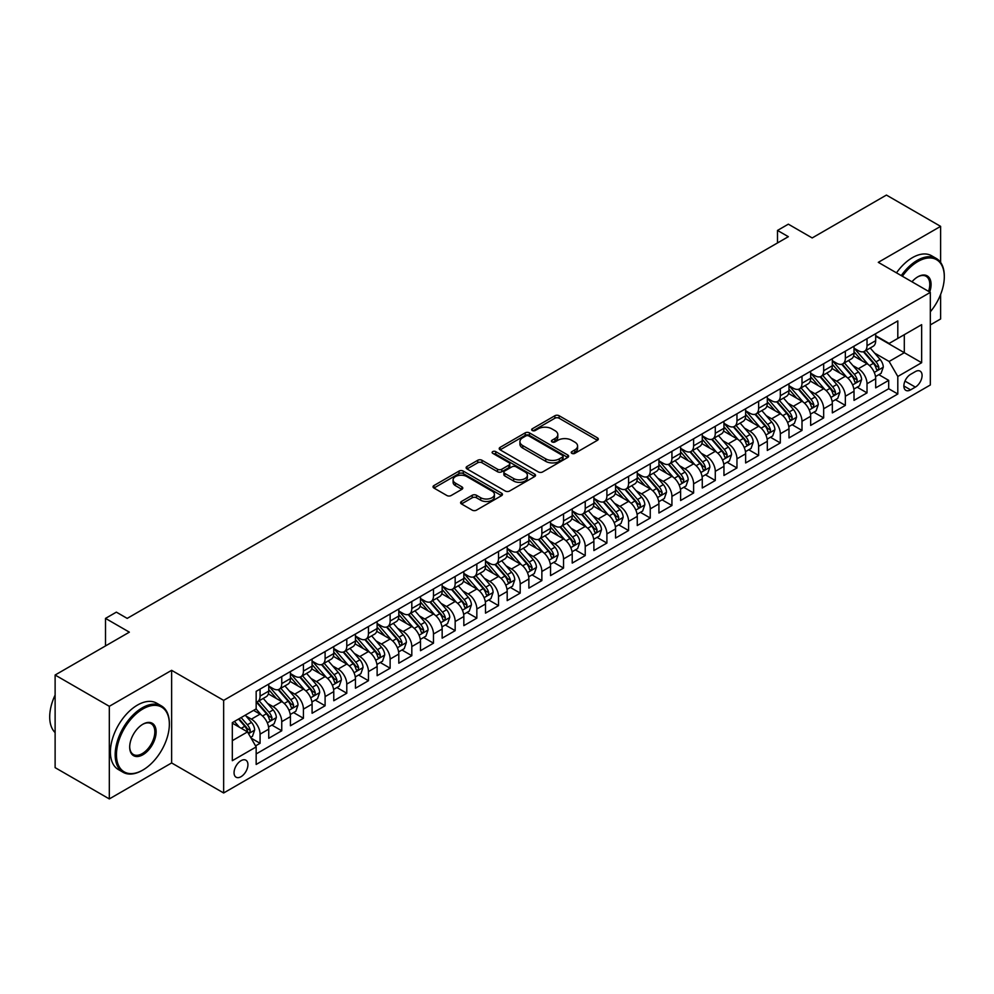 <?xml version="1.0" encoding="UTF-8"?>
<svg xmlns="http://www.w3.org/2000/svg" width="994" height="994" viewBox="0 0 994 994"><rect width="100%" height="100%" fill="white"/><g stroke="black" fill="none" stroke-linecap="round" stroke-linejoin="round"><path stroke-width="1.49" d="M571.848 453.363A2.112 1.218 0 0 0 574.83 453.363L597.431 440.305A3.007 1.739 0 0 0 598.313 439.075A3.007 1.739 0 0 0 597.431 437.845L559.137 415.74A3.007 1.739 0 0 0 554.876 415.74L532.275 428.787A2.112 1.218 0 0 0 531.653 429.644A2.112 1.218 0 0 0 532.275 430.514A2.112 1.218 0 0 0 535.244 430.514L538.176 428.824A9.629 5.554 0 0 1 551.794 428.824L554.987 430.663A9.629 5.554 0 0 1 557.808 434.589A9.629 5.554 0 0 1 554.987 438.528L552.055 440.218A2.112 1.218 0 0 0 551.446 441.075A2.112 1.218 0 0 0 552.055 441.932A2.112 1.218 0 0 0 555.037 441.932L557.957 440.243A9.629 5.554 0 0 1 571.575 440.243L574.768 442.082A9.629 5.554 0 0 1 577.589 446.02A9.629 5.554 0 0 1 574.768 449.947L571.848 451.636A2.112 1.218 0 0 0 571.227 452.494A2.112 1.218 0 0 0 571.848 453.363L571.848 451.636M240.995 776.712A9.816 5.666 120 0 0 247.407 768.064A9.816 5.666 120 0 0 245.903 760.199A9.816 5.666 120 0 0 240.995 760.696A9.816 5.666 120 0 0 234.584 769.331A9.816 5.666 120 0 0 236.087 777.196A9.816 5.666 120 0 0 240.995 776.712M461.464 501.485A3.007 1.739 0 0 0 460.595 502.716A3.007 1.739 0 0 0 461.464 503.933L472.212 510.146A3.007 1.739 0 0 0 476.474 510.146L501.572 495.646A3.007 1.739 0 0 0 502.455 494.416A3.007 1.739 0 0 0 501.572 493.186L463.279 471.081A3.007 1.739 0 0 0 459.029 471.081L433.918 485.569A3.007 1.739 0 0 0 433.036 486.799A3.007 1.739 0 0 0 433.918 488.029L446.89 495.521A3.007 1.739 0 0 0 451.152 495.521L461.899 489.321A3.007 1.739 0 0 0 462.782 488.091A3.007 1.739 0 0 0 461.899 486.861L455.463 483.146A8.051 4.647 0 0 1 453.102 479.866A8.051 4.647 0 0 1 458.072 475.567A8.051 4.647 0 0 1 466.845 476.573L492.055 491.135A8.051 4.647 0 0 1 494.416 494.416A8.051 4.647 0 0 1 489.446 498.715A8.051 4.647 0 0 1 480.674 497.708L476.474 495.273A3.007 1.739 0 0 0 472.212 495.273L461.464 501.485L461.464 503.933M940.61 262.428L940.61 226.359L886.424 195.072L812.185 237.939L788.341 224.172L777.494 230.434L788.341 236.684L127.195 618.392L116.36 612.142L105.513 618.392L105.513 645.926M109.315 706.312L109.315 798.928L171.627 762.945L171.627 670.329L109.315 706.312L55.117 675.025L129.357 632.159L105.513 618.392M171.627 670.329L223.65 700.372L930.322 292.385L930.322 384.989L223.65 792.976L223.65 700.372M940.61 226.359L878.298 262.341L930.322 292.385M538.388 471.939A3.007 1.739 0 0 0 542.637 471.939L567.748 457.439A3.007 1.739 0 0 0 568.63 456.209A3.007 1.739 0 0 0 567.748 454.991L529.454 432.875A3.007 1.739 0 0 0 525.192 432.875L500.094 447.375A3.007 1.739 0 0 0 499.212 448.592A3.007 1.739 0 0 0 500.094 449.822L538.388 471.939M493.596 453.811A2.112 1.218 0 0 1 495.733 454.109L534.623 476.573L509.562 491.036A3.007 1.739 0 0 1 505.3 491.036L467.006 468.932L467.006 466.472A3.007 1.739 0 0 0 466.124 467.702A3.007 1.739 0 0 0 467.006 468.932M467.006 466.472L477.741 460.272A3.007 1.739 0 0 1 482.003 460.272L497.534 469.23A3.007 1.739 0 0 0 501.796 469.23L508.916 465.117A3.007 1.739 0 0 0 509.798 463.887A3.007 1.739 0 0 0 508.916 462.67L492.751 453.326A2.112 1.218 0 0 1 492.129 452.469A2.112 1.218 0 0 1 493.434 451.338A2.112 1.218 0 0 1 495.733 451.611L534.66 474.088A3.007 1.739 0 0 1 535.542 475.318A3.007 1.739 0 0 1 534.66 476.548L534.66 474.088M109.315 798.928L55.117 767.641L55.117 675.025M930.322 324.914L940.61 318.975L940.61 294.472M255.57 745.898L260.068 743.301L251.072 738.107M245.965 716.003L251.407 719.147A12.263 7.082 60 0 1 260.068 734.156L268.74 729.149L268.74 738.293L281.749 730.776L271.884 725.086M267.635 703.479L273.077 706.622A12.263 7.082 60 0 1 281.749 721.644L290.422 716.637L290.422 725.769L303.431 718.264L293.565 712.574M289.316 690.967L294.758 694.11A12.263 7.082 60 0 1 303.431 709.132L312.091 704.125L312.091 713.257L325.1 705.752L315.235 700.062M310.985 678.455L316.427 681.598A12.263 7.082 60 0 1 325.1 696.62L333.773 691.613L333.773 700.745L346.782 693.24L336.916 687.537M332.667 665.943L338.109 669.086A12.263 7.082 60 0 1 346.782 684.096L355.454 679.088L355.454 688.233L368.451 680.716L358.598 675.025M354.349 653.418L359.791 656.562A12.263 7.082 60 0 1 368.451 671.584L377.124 666.576L377.124 675.709L390.133 668.204L380.267 662.513M376.018 640.906L381.46 644.05A12.263 7.082 60 0 1 390.133 659.072L398.805 654.064L398.805 663.197L411.814 655.692L401.949 650.001M397.699 628.394L403.142 631.538A12.263 7.082 60 0 1 411.814 646.56L420.487 641.552L420.487 650.685L433.483 643.18L423.618 637.477M419.369 615.882L424.811 619.026A12.263 7.082 60 0 1 433.483 634.035L442.156 629.028L442.156 638.173L455.165 630.656L445.3 624.965M441.05 603.358L446.492 606.502A12.263 7.082 60 0 1 455.165 621.523L463.838 616.516L463.838 625.648L476.847 618.144L466.981 612.453M462.732 590.846L468.174 593.99A12.263 7.082 60 0 1 476.847 609.011L485.507 604.004L485.507 613.136L498.516 605.632L488.65 599.941M484.401 578.334L489.843 581.478A12.263 7.082 60 0 1 498.516 596.499L507.188 591.492L507.188 600.624L520.197 593.12L510.332 587.417M506.083 565.822L511.525 568.966A12.263 7.082 60 0 1 520.197 583.975L528.87 578.968L528.87 588.113L541.867 580.595L532.014 574.905M527.752 553.31L533.194 556.441A12.263 7.082 60 0 1 541.867 571.463L550.539 566.456L550.539 575.601L563.548 568.083L553.683 562.393M549.433 540.786L554.876 543.929A12.263 7.082 60 0 1 563.548 558.951L572.221 553.944L572.221 563.076L585.23 555.571L575.364 549.881M571.115 528.274L576.557 531.417A12.263 7.082 60 0 1 585.23 546.439L593.89 541.432L593.89 550.564L606.899 543.059L597.034 537.356M592.784 515.762L598.226 518.905A12.263 7.082 60 0 1 606.899 533.915L615.572 528.907L615.572 538.052L628.581 530.535L618.715 524.844M614.466 503.25L619.908 506.381A12.263 7.082 60 0 1 628.581 521.403L637.253 516.395L637.253 525.54L650.25 518.023L640.397 512.332M636.148 490.725L641.59 493.869A12.263 7.082 60 0 1 650.25 508.891L658.923 503.883L658.923 513.016L671.932 505.511L662.066 499.82M657.817 478.213L663.259 481.357A12.263 7.082 60 0 1 671.932 496.379L680.604 491.371L680.604 500.504L693.613 492.999L683.748 487.296M679.498 465.701L684.941 468.845A12.263 7.082 60 0 1 693.613 483.854L702.273 478.859L702.273 487.992L715.282 480.475L705.417 474.784M701.168 453.189L706.61 456.321A12.263 7.082 60 0 1 715.282 471.342L723.955 466.335L723.955 475.48L736.964 467.963L727.099 462.272M722.849 440.665L728.291 443.809A12.263 7.082 60 0 1 736.964 458.83L745.637 453.823L745.637 462.956L758.633 455.451L748.78 449.76M744.531 428.153L749.973 431.297A12.263 7.082 60 0 1 758.633 446.318L767.306 441.311L767.306 450.444L780.315 442.939L770.449 437.236M766.2 415.641L771.642 418.785A12.263 7.082 60 0 1 780.315 433.794L788.987 428.799L788.987 437.932L801.996 430.427L792.131 424.724M787.882 403.129L793.324 406.273A12.263 7.082 60 0 1 801.996 421.282L810.657 416.275L810.657 425.42L823.666 417.902L813.8 412.212M809.551 390.605L814.993 393.748A12.263 7.082 60 0 1 823.666 408.77L832.338 403.763L832.338 412.895L845.347 405.39L835.482 399.7M831.232 378.093L836.675 381.236A12.263 7.082 60 0 1 845.347 396.258L854.02 391.251L854.02 400.383L867.016 392.878L867.016 383.734A12.263 7.082 -120 0 0 858.356 368.724L852.914 365.581M857.163 387.175L867.016 392.878M268.74 729.149A12.263 7.082 -120 0 0 260.068 714.139L253.569 710.375M290.422 716.637A12.263 7.082 -120 0 0 281.749 701.615L268.343 693.874M312.091 704.125A12.263 7.082 -120 0 0 303.431 689.103L290.024 681.362M333.773 691.613A12.263 7.082 -120 0 0 325.1 676.591L311.694 668.85M355.454 679.088A12.263 7.082 -120 0 0 346.782 664.079L333.375 656.338M377.124 666.576A12.263 7.082 -120 0 0 368.451 651.555L355.057 643.826M398.805 654.064A12.263 7.082 -120 0 0 390.133 639.043L376.726 631.302M420.487 641.552A12.263 7.082 -120 0 0 411.814 626.531L398.408 618.79M442.156 629.028A12.263 7.082 -120 0 0 433.483 614.019L420.077 606.278M463.838 616.516A12.263 7.082 -120 0 0 455.165 601.494L441.758 593.766M485.507 604.004A12.263 7.082 -120 0 0 476.847 588.982L463.44 581.241M507.188 591.492A12.263 7.082 -120 0 0 498.516 576.47L485.109 568.73M528.87 578.968A12.263 7.082 -120 0 0 520.197 563.958L506.791 556.218M550.539 566.456A12.263 7.082 -120 0 0 541.867 551.446L528.46 543.706M572.221 553.944A12.263 7.082 -120 0 0 563.548 538.922L550.142 531.181M593.89 541.432A12.263 7.082 -120 0 0 585.23 526.41L571.823 518.669M615.572 528.907A12.263 7.082 -120 0 0 606.899 513.898L593.493 506.157M637.253 516.395A12.263 7.082 -120 0 0 628.581 501.386L615.174 493.645M658.923 503.883A12.263 7.082 -120 0 0 650.25 488.862L636.843 481.121M680.604 491.371A12.263 7.082 -120 0 0 671.932 476.35L658.525 468.609M702.273 478.859A12.263 7.082 -120 0 0 693.613 463.838L680.207 456.097M723.955 466.335A12.263 7.082 -120 0 0 715.282 451.326L701.876 443.585M745.637 453.823A12.263 7.082 -120 0 0 736.964 438.801L723.557 431.061M767.306 441.311A12.263 7.082 -120 0 0 758.633 426.289L745.239 418.549M788.987 428.799A12.263 7.082 -120 0 0 780.315 413.777L766.908 406.037M810.657 416.275A12.263 7.082 -120 0 0 801.996 401.265L788.59 393.525M832.338 403.763A12.263 7.082 -120 0 0 823.666 388.741L810.259 381M854.02 391.251A12.263 7.082 -120 0 0 845.347 376.229L831.941 368.488M915.362 371.594L910.591 374.353A9.505 5.492 120 0 0 904.378 382.727A9.505 5.492 120 0 0 905.845 390.344A9.505 5.492 120 0 0 910.591 389.872L915.362 387.113A9.505 5.492 120 0 0 921.575 378.739A9.505 5.492 120 0 0 920.109 371.135A9.505 5.492 120 0 0 915.362 371.594M232.323 740.667L247.506 731.907L256.166 746.929L256.166 764.448L897.806 393.997L897.806 376.477L889.133 361.468L874.583 353.069M256.166 746.929L232.323 760.696L232.323 722.65L256.166 708.884L256.166 691.352L897.806 320.913L897.806 338.432L921.649 324.665L921.649 362.711L897.806 376.477M268.74 686.096L273.077 688.606A12.263 7.082 60 0 0 279.215 689.215L287.875 684.207A12.263 7.082 -120 0 0 290.422 678.591L290.422 671.584M290.422 673.584L294.758 676.094A12.263 7.082 60 0 0 300.884 676.69L309.556 671.696A12.263 7.082 -120 0 0 312.091 666.079L312.091 659.072M312.091 661.072L316.427 663.57A12.263 7.082 60 0 0 322.565 664.178L331.238 659.171A12.263 7.082 -120 0 0 333.773 653.567L333.773 646.547M333.773 648.56L338.109 651.058A12.263 7.082 60 0 0 344.235 651.666L352.907 646.659A12.263 7.082 -120 0 0 355.454 641.043L355.454 634.035M355.454 636.036L359.791 638.546A12.263 7.082 60 0 0 365.916 639.154L374.589 634.147A12.263 7.082 -120 0 0 377.124 628.531L377.124 621.523M377.124 623.524L381.46 626.034A12.263 7.082 60 0 0 387.598 626.642L396.271 621.635A12.263 7.082 -120 0 0 398.805 616.019L398.805 609.011M398.805 611.012L403.142 613.509A12.263 7.082 60 0 0 409.267 614.118L417.94 609.111A12.263 7.082 -120 0 0 420.487 603.507L420.487 596.499M420.487 598.5L424.811 600.997A12.263 7.082 60 0 0 430.949 601.606L439.621 596.599A12.263 7.082 -120 0 0 442.156 590.983L442.156 583.975M442.156 585.975L446.492 588.485A12.263 7.082 60 0 0 452.63 589.094L461.291 584.087A12.263 7.082 -120 0 0 463.838 578.471L463.838 571.463M463.838 573.463L468.174 575.973A12.263 7.082 60 0 0 474.3 576.582L482.972 571.575A12.263 7.082 -120 0 0 485.507 565.959L485.507 558.951M485.507 560.951L489.843 563.449A12.263 7.082 60 0 0 495.981 564.058L504.654 559.05A12.263 7.082 -120 0 0 507.188 553.447L507.188 546.439M507.188 548.439L511.525 550.937A12.263 7.082 60 0 0 517.65 551.546L526.323 546.538A12.263 7.082 -120 0 0 528.87 540.922L528.87 533.915M528.87 535.928L533.194 538.425A12.263 7.082 60 0 0 539.332 539.034L548.005 534.026A12.263 7.082 -120 0 0 550.539 528.41L550.539 521.403M550.539 523.403L554.876 525.913A12.263 7.082 60 0 0 561.014 526.522L569.674 521.515A12.263 7.082 -120 0 0 572.221 515.898L572.221 508.891M572.221 510.891L576.557 513.389A12.263 7.082 60 0 0 582.683 513.997L591.355 508.99A12.263 7.082 -120 0 0 593.89 503.386L593.89 496.379M593.89 498.379L598.226 500.877A12.263 7.082 60 0 0 604.364 501.485L613.037 496.478A12.263 7.082 -120 0 0 615.572 490.862L615.572 483.854M615.572 485.867L619.908 488.365A12.263 7.082 60 0 0 626.034 488.973L634.706 483.966A12.263 7.082 -120 0 0 637.253 478.35L637.253 471.342M637.253 473.343L641.59 475.853A12.263 7.082 60 0 0 647.715 476.461L656.388 471.454A12.263 7.082 -120 0 0 658.923 465.838L658.923 458.83M658.923 460.831L663.259 463.341A12.263 7.082 60 0 0 669.397 463.937L678.057 458.93A12.263 7.082 -120 0 0 680.604 453.326L680.604 446.318M680.604 448.319L684.941 450.816A12.263 7.082 60 0 0 691.066 451.425L699.739 446.418A12.263 7.082 -120 0 0 702.273 440.802L702.273 433.794M702.273 435.807L706.61 438.304A12.263 7.082 60 0 0 712.748 438.913L721.42 433.906A12.263 7.082 -120 0 0 723.955 428.29L723.955 421.282M723.955 423.282L728.291 425.792A12.263 7.082 60 0 0 734.417 426.401L743.09 421.394A12.263 7.082 -120 0 0 745.637 415.778L745.637 408.77M745.637 410.771L749.973 413.28A12.263 7.082 60 0 0 756.099 413.877L764.771 408.882A12.263 7.082 -120 0 0 767.306 403.266L767.306 396.258M767.306 398.259L771.642 400.756A12.263 7.082 60 0 0 777.78 401.365L786.44 396.357A12.263 7.082 -120 0 0 788.987 390.754L788.987 383.734M788.987 385.747L793.324 388.244A12.263 7.082 60 0 0 799.449 388.853L808.122 383.846A12.263 7.082 -120 0 0 810.657 378.229L810.657 371.222M810.657 373.222L814.993 375.732A12.263 7.082 60 0 0 821.131 376.341L829.804 371.334A12.263 7.082 -120 0 0 832.338 365.717L832.338 358.71M832.338 360.71L836.675 363.22A12.263 7.082 60 0 0 842.8 363.816L851.473 358.822A12.263 7.082 -120 0 0 854.02 353.205L854.02 346.198M256.166 753.937L888.698 388.741L888.698 380.367L875.689 387.871L875.689 378.739A12.263 7.082 -120 0 0 867.016 363.717L853.622 355.976M854.02 348.198L858.356 350.696A12.263 7.082 -120 0 0 864.482 351.304A12.263 7.082 -120 0 0 867.016 345.688L867.016 338.681M864.482 351.304L873.154 346.297A12.263 7.082 -120 0 0 875.689 340.693L875.689 333.673M260.068 689.103L260.068 696.111A12.263 7.082 60 0 1 257.533 701.727A12.263 7.082 60 0 1 256.166 702.224M257.533 701.727L266.206 696.719A12.263 7.082 -120 0 0 268.74 691.103L268.74 684.096M281.749 676.591L281.749 683.599A12.263 7.082 60 0 1 279.215 689.215M303.431 664.079L303.431 671.087A12.263 7.082 60 0 1 300.884 676.69M325.1 651.555L325.1 658.562A12.263 7.082 60 0 1 322.565 664.178M346.782 639.043L346.782 646.05A12.263 7.082 60 0 1 344.235 651.666M368.451 626.531L368.451 633.538A12.263 7.082 60 0 1 365.916 639.154M390.133 614.019L390.133 621.026A12.263 7.082 60 0 1 387.598 626.642M411.814 601.494L411.814 608.502A12.263 7.082 60 0 1 409.267 614.118M433.483 588.982L433.483 595.99A12.263 7.082 60 0 1 430.949 601.606M455.165 576.47L455.165 583.478A12.263 7.082 60 0 1 452.63 589.094M476.847 563.958L476.847 570.966A12.263 7.082 60 0 1 474.3 576.582M498.516 551.434L498.516 558.454A12.263 7.082 60 0 1 495.981 564.058M520.197 538.922L520.197 545.93A12.263 7.082 60 0 1 517.65 551.546M541.867 526.41L541.867 533.418A12.263 7.082 60 0 1 539.332 539.034M563.548 513.898L563.548 520.906A12.263 7.082 60 0 1 561.014 526.522M585.23 501.374L585.23 508.394A12.263 7.082 60 0 1 582.683 513.997M606.899 488.862L606.899 495.869A12.263 7.082 60 0 1 604.364 501.485M628.581 476.35L628.581 483.357A12.263 7.082 60 0 1 626.034 488.973M650.25 463.838L650.25 470.845A12.263 7.082 60 0 1 647.715 476.461M671.932 451.326L671.932 458.333A12.263 7.082 60 0 1 669.397 463.937M693.613 438.801L693.613 445.809A12.263 7.082 60 0 1 691.066 451.425M715.282 426.289L715.282 433.297A12.263 7.082 60 0 1 712.748 438.913M736.964 413.777L736.964 420.785A12.263 7.082 60 0 1 734.417 426.401M758.633 401.265L758.633 408.273A12.263 7.082 60 0 1 756.099 413.877M780.315 388.741L780.315 395.749A12.263 7.082 60 0 1 777.78 401.365M801.996 376.229L801.996 383.237A12.263 7.082 60 0 1 799.449 388.853M823.666 363.717L823.666 370.725A12.263 7.082 60 0 1 821.131 376.341M845.347 351.205L845.347 358.213A12.263 7.082 60 0 1 842.8 363.816M845.347 396.258L845.347 405.39M823.666 408.77L823.666 417.902M801.996 421.282L801.996 430.427M780.315 433.794L780.315 442.939M758.633 446.318L758.633 455.451M736.964 458.83L736.964 467.963M715.282 471.342L715.282 480.475M693.613 483.854L693.613 492.999M671.932 496.379L671.932 505.511M650.25 508.891L650.25 518.023M628.581 521.403L628.581 530.535M606.899 533.915L606.899 543.059M585.23 546.439L585.23 555.571M563.548 558.951L563.548 568.083M541.867 571.463L541.867 580.595M520.197 583.975L520.197 593.12M498.516 596.499L498.516 605.632M476.847 609.011L476.847 618.144M455.165 621.523L455.165 630.656M433.483 634.035L433.483 643.18M411.814 646.56L411.814 655.692M390.133 659.072L390.133 668.204M368.451 671.584L368.451 680.716M346.782 684.096L346.782 693.24M325.1 696.62L325.1 705.752M303.431 709.132L303.431 718.264M281.749 721.644L281.749 730.776M260.068 734.156L260.068 743.301M247.506 731.907L232.323 723.147M889.133 361.468L904.304 352.708L904.304 334.68L921.649 324.665M875.689 336.183L921.649 362.711M875.689 335.686L889.133 343.439L897.806 338.432M171.627 762.945L223.65 792.976M777.494 230.434L777.494 242.946M878.833 374.663L888.698 380.367M888.698 388.741L897.806 393.997M572.693 453.662L574.768 452.456A9.629 5.554 0 0 0 577.589 448.518L577.589 446.02M557.808 434.589L557.808 437.099A9.629 5.554 0 0 1 554.987 441.025L552.9 442.231M597.394 440.33L559.137 418.238A3.007 1.739 0 0 0 554.876 418.238L533.107 430.812M567.711 457.464L529.454 435.372A3.007 1.739 0 0 0 525.192 435.372L500.131 449.847L500.094 447.375M562.43 457.078A2.112 1.218 0 0 0 563.051 456.209A2.112 1.218 0 0 0 562.43 455.351L528.808 435.944A2.112 1.218 0 0 0 525.838 435.944L522.745 437.733A9.629 5.554 0 0 0 519.924 441.659A9.629 5.554 0 0 0 522.745 445.585L545.731 458.855A9.629 5.554 0 0 0 559.349 458.855L562.43 457.078L562.43 459.576A2.112 1.218 0 0 0 563.051 458.719L563.051 456.209M519.924 441.659L519.924 444.156A9.629 5.554 0 0 0 522.745 448.095L522.745 445.585M562.43 459.576L559.349 461.353A9.629 5.554 0 0 1 545.731 461.353L522.745 448.095M467.043 468.957L477.741 462.769L477.741 460.272M509.798 463.887L509.798 466.397A3.007 1.739 0 0 1 508.916 467.627L501.796 471.74A3.007 1.739 0 0 1 497.534 471.74L482.003 462.769A3.007 1.739 0 0 0 477.741 462.769M513.649 478.536A8.051 4.647 0 0 0 522.422 479.543A8.051 4.647 0 0 0 527.392 475.256A8.051 4.647 0 0 0 525.031 471.964L516.147 466.845A3.007 1.739 0 0 0 511.898 466.845L504.766 470.957A3.007 1.739 0 0 0 503.883 472.187A3.007 1.739 0 0 0 504.766 473.417L513.649 478.536L513.649 481.046A8.051 4.647 0 0 0 522.422 482.053A8.051 4.647 0 0 0 527.392 477.754L527.392 475.256M503.883 472.187L503.883 474.685A3.007 1.739 0 0 0 504.766 475.915L504.766 473.417M513.649 481.046L504.766 475.915M494.416 494.416L494.416 496.925A8.051 4.647 0 0 1 489.446 501.212A8.051 4.647 0 0 1 480.674 500.206L476.474 497.783A3.007 1.739 0 0 0 472.212 497.783L461.514 503.958M453.102 479.866L453.102 482.363A8.051 4.647 0 0 0 455.463 485.656L455.463 483.146M461.85 489.346L455.463 485.656M501.535 495.671L463.279 473.579A3.007 1.739 0 0 0 459.029 473.579L433.956 488.054L433.918 485.569M875.515 376.589L881.106 373.346L883.281 367.097A8.126 4.684 -120 0 0 880.112 359.468L870.21 347.999M868.222 364.512L856.48 350.907A23.446 13.543 -120 0 0 854.02 348.335M861.786 360.698L855.213 353.081A19.47 11.245 -120 0 0 854.02 351.777M863.376 351.752L873.391 363.344A8.126 4.684 60 0 1 876.298 368.948C877.516 370.576 878.385 370.079 878.895 367.445A8.126 4.684 -120 0 0 876 361.841L866.097 350.373M863.972 351.553L874.732 364.015A4.138 2.386 60 0 1 875.776 365.643L878.895 367.445M876.298 368.948L876.882 369.905M930.322 311.805A37.399 21.595 120 0 0 944.3 276.804A37.399 21.595 120 0 0 917.86 261.534A37.399 21.595 120 0 0 902.378 276.245M901.26 275.599A38.319 22.129 -60 0 1 917.201 260.403A38.319 22.129 -60 0 1 936.36 258.502A38.319 22.129 -60 0 1 944.3 276.046A38.319 22.129 -60 0 1 944.3 276.431M911.97 281.787A18.7 10.797 -60 0 1 917.86 276.804L917.86 276.804A18.7 10.797 -60 0 1 929.701 292.025M896.489 272.853A38.319 22.129 -60 0 1 912.43 257.645A38.319 22.129 -60 0 1 931.589 255.756L936.36 258.502M928.558 291.366A17.78 10.263 120 0 0 926.097 276.295A17.78 10.263 120 0 0 917.524 276.991M142.266 770.387L142.912 770.015A37.399 21.595 120 0 0 169.353 724.204A37.399 21.595 120 0 0 142.912 708.946A37.399 21.595 120 0 0 116.46 754.744A37.399 21.595 120 0 0 142.912 770.015L142.254 770.387A38.319 22.129 -60 0 1 142.254 770.387A38.319 22.129 -60 0 1 123.094 772.288A38.319 22.129 -60 0 1 117.23 741.586A38.319 22.129 -60 0 1 142.254 707.815A38.319 22.129 -60 0 1 161.413 705.914A38.319 22.129 -60 0 1 169.353 723.458A38.319 22.129 -60 0 1 169.353 723.843M142.912 754.744A18.7 10.797 -60 0 1 129.692 747.115A18.7 10.797 -60 0 1 142.912 724.204L142.912 724.204A18.7 10.797 -60 0 1 156.133 731.845A18.7 10.797 -60 0 1 142.912 754.744M129.692 746.73A17.78 10.263 120 0 0 133.37 754.496A17.78 10.263 120 0 0 142.254 753.614A17.78 10.263 120 0 0 153.871 737.946A17.78 10.263 120 0 0 151.15 723.707A17.78 10.263 120 0 0 142.577 724.402M123.094 772.288L118.336 769.53A38.319 22.129 -60 0 1 112.459 738.828A38.319 22.129 -60 0 1 137.495 705.057A38.319 22.129 -60 0 1 156.654 703.168L161.413 705.914M55.117 732.59A38.319 22.129 -60 0 1 55.117 695.054M853.834 389.101L859.437 385.871L861.599 379.609A8.126 4.684 -120 0 0 858.443 371.98L848.541 360.511M846.553 377.024L834.798 363.419A23.446 13.543 -120 0 0 832.338 360.847M840.104 373.21L833.544 365.606A19.47 11.245 -120 0 0 832.338 364.289M841.707 364.264L851.721 375.856A8.126 4.684 60 0 1 854.616 381.46C855.834 383.088 856.704 382.591 857.213 379.957A8.126 4.684 -120 0 0 854.318 374.365L844.415 362.897M842.291 364.077L853.051 376.54A4.138 2.386 60 0 1 854.094 378.155L857.213 379.957M854.616 381.46L855.2 382.417M832.152 401.613L837.756 398.383L839.93 392.121A8.126 4.684 -120 0 0 836.762 384.492L826.859 373.036M824.871 389.536L813.129 375.943A23.446 13.543 -120 0 0 810.657 373.359M818.435 385.722L811.862 378.118A19.47 11.245 -120 0 0 810.657 376.813M820.025 376.776L830.04 388.381A8.126 4.684 60 0 1 832.935 393.972C834.165 395.612 835.022 395.103 835.544 392.468A8.126 4.684 -120 0 0 832.649 386.877L822.734 375.409M820.609 376.589L831.382 389.052A4.138 2.386 60 0 1 832.425 390.667L835.544 392.468M832.935 393.972L833.531 394.941M810.483 414.125L816.086 410.895L818.248 404.645A8.126 4.684 -120 0 0 815.08 397.016L805.177 385.548M803.202 402.048L791.448 388.455A23.446 13.543 -120 0 0 788.987 385.871M796.753 398.234L790.18 390.63A19.47 11.245 -120 0 0 788.987 389.325M798.344 389.288L808.37 400.893A8.126 4.684 60 0 1 811.266 406.484C812.483 408.124 813.353 407.615 813.862 404.98A8.126 4.684 -120 0 0 810.967 399.389L801.065 387.921M798.94 389.101L809.7 401.564A4.138 2.386 60 0 1 810.744 403.179L813.862 404.98M811.266 406.484L811.849 407.453M788.801 426.65L794.405 423.407L796.567 417.157A8.126 4.684 -120 0 0 793.411 409.528L783.508 398.06M781.52 414.573L769.778 400.967A23.446 13.543 -120 0 0 767.306 398.395M775.084 410.758L768.511 403.142A19.47 11.245 -120 0 0 767.306 401.837M776.674 401.812L786.689 413.405A8.126 4.684 60 0 1 789.584 419.008C790.802 420.636 791.671 420.139 792.181 417.505A8.126 4.684 -120 0 0 789.286 411.901L779.383 400.433M777.258 401.613L788.018 414.076A4.138 2.386 60 0 1 789.062 415.703L792.181 417.505M789.584 419.008L790.18 419.965M767.132 439.162L772.723 435.931L774.898 429.669A8.126 4.684 -120 0 0 771.729 422.04L761.826 410.572M759.838 427.085L748.097 413.479A23.446 13.543 -120 0 0 745.637 410.907M753.402 423.27L746.829 415.666A19.47 11.245 -120 0 0 745.637 414.349M754.993 414.324L765.007 425.917A8.126 4.684 60 0 1 767.902 431.52C769.132 433.148 770.002 432.651 770.512 430.017A8.126 4.684 -120 0 0 767.616 424.426L757.714 412.957M755.589 414.138L766.349 426.6A4.138 2.386 60 0 1 767.393 428.215L770.512 430.017M767.902 431.52L768.499 432.477M745.45 451.674L751.054 448.443L753.216 442.181A8.126 4.684 -120 0 0 750.06 434.552L740.145 423.084M738.169 439.596L726.415 426.004A23.446 13.543 -120 0 0 723.955 423.419M731.721 435.782L725.16 428.178A19.47 11.245 -120 0 0 723.955 426.873M733.323 426.836L743.338 438.441A8.126 4.684 60 0 1 746.233 444.032C747.451 445.66 748.32 445.163 748.83 442.529A8.126 4.684 -120 0 0 745.935 436.938L736.032 425.469M733.907 426.65L744.668 439.112A4.138 2.386 60 0 1 745.711 440.727L748.83 442.529M746.233 444.032L746.817 445.001M723.769 464.186L729.372 460.955L731.547 454.693A8.126 4.684 -120 0 0 728.378 447.076L718.476 435.608M716.488 452.108L704.746 438.516A23.446 13.543 -120 0 0 702.273 435.931M710.051 448.294L703.479 440.69A19.47 11.245 -120 0 0 702.273 439.385M711.642 439.348L721.656 450.953A8.126 4.684 60 0 1 724.551 456.544C725.782 458.184 726.639 457.675 727.161 455.041A8.126 4.684 -120 0 0 724.266 449.45L714.351 437.981M712.226 439.162L722.998 451.624A4.138 2.386 60 0 1 724.042 453.239L727.161 455.041M724.551 456.544L725.148 457.513M702.099 476.71L707.703 473.467L709.865 467.217A8.126 4.684 -120 0 0 706.697 459.588L696.794 448.12M694.818 464.633L683.064 451.027A23.446 13.543 -120 0 0 680.604 448.456M688.37 460.806L681.797 453.202A19.47 11.245 -120 0 0 680.604 451.897M689.96 451.872L699.987 463.465A8.126 4.684 60 0 1 702.882 469.056C704.1 470.696 704.97 470.199 705.479 467.565A8.126 4.684 -120 0 0 702.584 461.962L692.681 450.493M690.557 451.674L701.317 464.136A4.138 2.386 60 0 1 702.36 465.764L705.479 467.565M702.882 469.056L703.466 470.025M680.418 489.222L686.022 485.991L688.183 479.729A8.126 4.684 -120 0 0 685.028 472.1L675.125 460.632M673.137 477.145L661.395 463.539A23.446 13.543 -120 0 0 658.923 460.967M666.701 473.33L660.128 465.726A19.47 11.245 -120 0 0 658.923 464.409M668.291 464.384L678.306 475.977A8.126 4.684 60 0 1 681.201 481.581C682.418 483.208 683.288 482.711 683.797 480.077A8.126 4.684 -120 0 0 680.902 474.473L671 463.018M668.875 464.198L679.635 476.66A4.138 2.386 60 0 1 680.679 478.276L683.797 480.077M681.201 481.581L681.797 482.537M658.749 501.734L664.34 498.503L666.514 492.241A8.126 4.684 -120 0 0 663.346 484.612L653.443 473.144M651.455 489.657L639.714 476.064A23.446 13.543 -120 0 0 637.253 473.479M645.019 485.842L638.446 478.238A19.47 11.245 -120 0 0 637.253 476.934M646.609 476.896L656.624 488.501A8.126 4.684 60 0 1 659.519 494.093C660.749 495.72 661.606 495.223 662.128 492.589A8.126 4.684 -120 0 0 659.233 486.998L649.331 475.53M647.193 476.71L657.966 489.172A4.138 2.386 60 0 1 659.01 490.787L662.128 492.589M659.519 494.093L660.115 495.049M637.067 514.246L642.671 511.015L644.833 504.753A8.126 4.684 -120 0 0 641.677 497.137L631.762 485.668M629.786 502.169L618.032 488.576A23.446 13.543 -120 0 0 615.572 485.991M623.337 498.354L616.777 490.75A19.47 11.245 -120 0 0 615.572 489.446M624.928 489.408L634.955 501.013A8.126 4.684 60 0 1 637.85 506.605C639.067 508.245 639.937 507.735 640.447 505.101A8.126 4.684 -120 0 0 637.552 499.51L627.649 488.042M625.524 489.222L636.284 501.684A4.138 2.386 60 0 1 637.328 503.299L640.447 505.101M637.85 506.605L638.434 507.574M615.385 526.77L620.989 523.527L623.163 517.278A8.126 4.684 -120 0 0 619.995 509.649L610.092 498.18M608.104 514.693L596.363 501.088A23.446 13.543 -120 0 0 593.89 498.516M601.668 510.866L595.095 503.262A19.47 11.245 -120 0 0 593.89 501.958M603.259 501.933L613.273 513.525A8.126 4.684 60 0 1 616.168 519.116C617.386 520.757 618.256 520.26 618.777 517.625A8.126 4.684 -120 0 0 615.87 512.022L605.967 500.554M603.843 501.734L614.615 514.196A4.138 2.386 60 0 1 615.659 515.824L618.777 517.625M616.168 519.116L616.765 520.086M593.716 539.282L599.32 536.052L601.482 529.79A8.126 4.684 -120 0 0 598.313 522.161L588.411 510.692M586.435 527.205L574.681 513.6A23.446 13.543 -120 0 0 572.221 511.028M579.987 523.391L573.414 515.774A19.47 11.245 -120 0 0 572.221 514.47M581.577 514.445L591.604 526.037A8.126 4.684 60 0 1 594.499 531.641C595.717 533.269 596.586 532.772 597.096 530.137A8.126 4.684 -120 0 0 594.201 524.534L584.298 513.078M582.173 514.258L592.933 526.721A4.138 2.386 60 0 1 593.977 528.336L597.096 530.137M594.499 531.641L595.083 532.598M572.035 551.794L577.638 548.564L579.8 542.302A8.126 4.684 -120 0 0 576.644 534.673L566.742 523.204M564.754 539.717L553.012 526.124A23.446 13.543 -120 0 0 550.539 523.54M558.305 535.903L551.745 528.299A19.47 11.245 -120 0 0 550.539 526.982M559.908 526.957L569.922 538.562A8.126 4.684 60 0 1 572.817 544.153C574.035 545.781 574.905 545.284 575.414 542.649A8.126 4.684 -120 0 0 572.519 537.058L562.616 525.59M560.492 526.77L571.252 539.233A4.138 2.386 60 0 1 572.295 540.848L575.414 542.649M572.817 544.153L573.414 545.11M550.365 564.306L555.957 561.076L558.131 554.814A8.126 4.684 -120 0 0 554.963 547.197L545.06 535.729M543.072 552.229L531.33 538.636A23.446 13.543 -120 0 0 528.87 536.052M536.636 548.415L530.063 540.811A19.47 11.245 -120 0 0 528.87 539.506M538.226 539.469L548.241 551.074A8.126 4.684 60 0 1 551.136 556.665C552.366 558.305 553.223 557.796 553.745 555.161A8.126 4.684 -120 0 0 550.85 549.57L540.947 538.102M538.81 539.282L549.583 551.745A4.138 2.386 60 0 1 550.626 553.36L553.745 555.161M551.136 556.665L551.732 557.634M528.684 576.831L534.287 573.588L536.449 567.338A8.126 4.684 -120 0 0 533.293 559.709L523.378 548.241M521.403 564.754L509.649 551.148A23.446 13.543 -120 0 0 507.188 548.576M514.954 560.927L508.381 553.323A19.47 11.245 -120 0 0 507.188 552.018M516.545 551.993L526.572 563.586A8.126 4.684 60 0 1 529.467 569.177C530.684 570.817 531.554 570.32 532.063 567.686A8.126 4.684 -120 0 0 529.168 562.082L519.266 550.614M517.141 551.794L527.901 564.257A4.138 2.386 60 0 1 528.945 565.884L532.063 567.686M529.467 569.177L530.051 570.146M507.002 589.343L512.606 586.112L514.768 579.85A8.126 4.684 -120 0 0 511.612 572.221L501.709 560.753M499.721 577.265L487.979 563.66A23.446 13.543 -120 0 0 485.507 561.088M493.285 573.451L486.712 565.834A19.47 11.245 -120 0 0 485.507 564.53M494.875 564.505L504.89 576.098A8.126 4.684 60 0 1 507.785 581.701C509.003 583.329 509.872 582.832 510.394 580.198A8.126 4.684 -120 0 0 507.487 574.594L497.584 563.126M495.459 564.319L506.232 576.781A4.138 2.386 60 0 1 507.263 578.396L510.394 580.198M507.785 581.701L508.381 582.658M485.333 601.855L490.937 598.624L493.099 592.362A8.126 4.684 -120 0 0 489.93 584.733L480.027 573.265M478.039 589.777L466.298 576.185A23.446 13.543 -120 0 0 463.838 573.6M471.603 585.963L465.03 578.359A19.47 11.245 -120 0 0 463.838 577.042M473.194 577.017L483.208 588.61A8.126 4.684 60 0 1 486.116 594.213C487.333 595.841 488.203 595.344 488.713 592.71A8.126 4.684 -120 0 0 485.817 587.119L475.915 575.65M473.79 576.831L484.55 589.293A4.138 2.386 60 0 1 485.594 590.908L488.713 592.71M486.116 594.213L486.7 595.17M463.651 614.367L469.255 611.136L471.417 604.874A8.126 4.684 -120 0 0 468.261 597.245L458.358 585.789M456.37 602.289L444.629 588.697A23.446 13.543 -120 0 0 442.156 586.112M449.922 598.475L443.361 590.871A19.47 11.245 -120 0 0 442.156 589.566M451.524 589.529L461.539 601.134A8.126 4.684 60 0 1 464.434 606.725C465.652 608.365 466.521 607.856 467.031 605.222A8.126 4.684 -120 0 0 464.136 599.63L454.233 588.162M452.108 589.343L462.869 601.805A4.138 2.386 60 0 1 463.912 603.42L467.031 605.222M464.434 606.725L465.03 607.694M441.97 626.891L447.573 623.648L449.748 617.398A8.126 4.684 -120 0 0 446.579 609.769L436.677 598.301M434.689 614.814L422.947 601.208A23.446 13.543 -120 0 0 420.487 598.636M428.252 610.987L421.68 603.383A19.47 11.245 -120 0 0 420.487 602.078M429.843 602.053L439.857 613.646A8.126 4.684 60 0 1 442.752 619.237C443.983 620.877 444.84 620.38 445.362 617.746A8.126 4.684 -120 0 0 442.467 612.142L432.552 600.674M430.427 601.855L441.199 614.317A4.138 2.386 60 0 1 442.243 615.945L445.362 617.746M442.752 619.237L443.349 620.206M420.3 639.403L425.904 636.172L428.066 629.91A8.126 4.684 -120 0 0 424.898 622.281L414.995 610.813M413.019 627.326L401.265 613.72A23.446 13.543 -120 0 0 398.805 611.148M406.571 623.511L399.998 615.895A19.47 11.245 -120 0 0 398.805 614.59M408.161 614.565L418.188 626.158A8.126 4.684 60 0 1 421.083 631.762C422.301 633.389 423.171 632.892 423.68 630.258A8.126 4.684 -120 0 0 420.785 624.654L410.882 613.186M408.758 614.379L419.518 626.841A4.138 2.386 60 0 1 420.561 628.457L423.68 630.258M421.083 631.762L421.667 632.718M398.619 651.915L404.223 648.684L406.384 642.422A8.126 4.684 -120 0 0 403.229 634.793L393.326 623.325M391.338 639.838L379.596 626.232A23.446 13.543 -120 0 0 377.124 623.66M384.902 636.023L378.329 628.419A19.47 11.245 -120 0 0 377.124 627.102M386.492 627.077L396.507 638.67A8.126 4.684 60 0 1 399.402 644.274C400.619 645.901 401.489 645.404 401.998 642.77A8.126 4.684 -120 0 0 399.103 637.179L389.201 625.711M387.076 626.891L397.848 639.353A4.138 2.386 60 0 1 398.88 640.968L401.998 642.77M399.402 644.274L399.998 645.23M376.95 664.427L382.541 661.196L384.715 654.934A8.126 4.684 -120 0 0 381.547 647.305L371.644 635.849M369.656 652.35L357.915 638.757A23.446 13.543 -120 0 0 355.454 636.172M363.22 648.535L356.647 640.931A19.47 11.245 -120 0 0 355.454 639.627M364.81 639.589L374.825 651.194A8.126 4.684 60 0 1 377.732 656.785C378.95 658.426 379.82 657.916 380.329 655.282A8.126 4.684 -120 0 0 377.434 649.691L367.531 638.223M365.407 639.403L376.167 651.865A4.138 2.386 60 0 1 377.211 653.48L380.329 655.282M377.732 656.785L378.316 657.755M355.268 676.951L360.872 673.708L363.034 667.459A8.126 4.684 -120 0 0 359.878 659.83L349.975 648.361M347.987 664.862L336.233 651.269A23.446 13.543 -120 0 0 333.773 648.684M341.538 661.047L334.978 653.443A19.47 11.245 -120 0 0 333.773 652.139M343.141 652.101L353.156 663.706A8.126 4.684 60 0 1 356.051 669.297C357.268 670.938 358.138 670.441 358.648 667.794A8.126 4.684 -120 0 0 355.753 662.203L345.85 650.735M343.725 651.915L354.485 664.377A4.138 2.386 60 0 1 355.529 666.005L358.648 667.794M356.051 669.297L356.635 670.267M333.586 689.463L339.19 686.233L341.364 679.971A8.126 4.684 -120 0 0 338.196 672.342L328.293 660.873M326.305 677.386L314.564 663.781A23.446 13.543 -120 0 0 312.091 661.209M319.869 673.572L313.296 665.955A19.47 11.245 -120 0 0 312.091 664.651M321.46 664.626L331.474 676.218A8.126 4.684 60 0 1 334.369 681.822C335.599 683.45 336.457 682.953 336.978 680.318A8.126 4.684 -120 0 0 334.083 674.715L324.168 663.246M322.044 664.427L332.816 676.889A4.138 2.386 60 0 1 333.86 678.517L336.978 680.318M334.369 681.822L334.966 682.779M311.917 701.975L317.521 698.745L319.683 692.483A8.126 4.684 -120 0 0 316.514 684.854L306.612 673.385M304.636 689.898L292.882 676.293A23.446 13.543 -120 0 0 290.422 673.721M298.188 686.084L291.615 678.48A19.47 11.245 -120 0 0 290.422 677.163M299.778 677.138L309.805 688.73A8.126 4.684 60 0 1 312.7 694.334C313.918 695.962 314.787 695.465 315.297 692.83A8.126 4.684 -120 0 0 312.402 687.239L302.499 675.771M300.374 676.951L311.134 689.414A4.138 2.386 60 0 1 312.178 691.029L315.297 692.83M312.7 694.334L313.284 695.291M290.236 714.487L295.839 711.257L298.001 704.994A8.126 4.684 -120 0 0 294.845 697.366L284.943 685.91M282.955 702.41L271.213 688.817A23.446 13.543 -120 0 0 268.74 686.233M276.518 698.596L269.946 690.992A19.47 11.245 -120 0 0 268.74 689.687M278.109 689.65L288.123 701.255A8.126 4.684 60 0 1 291.018 706.846C292.236 708.486 293.106 707.976 293.615 705.342A8.126 4.684 -120 0 0 290.72 699.751L280.817 688.283M278.693 689.463L289.453 701.926A4.138 2.386 60 0 1 290.497 703.541L293.615 705.342M291.018 706.846L291.615 707.815M268.566 727.012L274.158 723.769L276.332 717.519A8.126 4.684 -120 0 0 273.164 709.89L263.261 698.422M261.273 714.922L256.092 708.921M254.837 711.108L253.992 710.138M256.427 702.162L266.442 713.767A8.126 4.684 60 0 1 269.337 719.358C270.567 720.998 271.437 720.488 271.946 717.854A8.126 4.684 -120 0 0 269.051 712.263L259.148 700.795M257.024 701.975L267.784 714.438A4.138 2.386 60 0 1 268.827 716.053L271.946 717.854M269.337 719.358L269.933 720.327M250.65 737.349L252.488 736.281L254.65 730.031A8.126 4.684 -120 0 0 251.494 722.402L245.257 715.183M239.43 727.248L234.41 721.433M233.155 723.632L232.323 722.663M238.535 719.06L244.772 726.279A8.126 4.684 60 0 1 247.668 731.882C248.885 733.51 249.755 733.013 250.264 730.379A8.126 4.684 -120 0 0 247.369 724.775L241.132 717.556M239.032 718.774L246.102 726.949A4.138 2.386 60 0 1 247.146 728.577L250.264 730.379M247.668 731.882L248.251 732.839M251.407 719.147L260.068 714.139M273.077 706.622L281.749 701.615M294.758 694.11L303.431 689.103M316.427 681.598L325.1 676.591M338.109 669.086L346.782 664.079M359.791 656.562L368.451 651.555M381.46 644.05L390.133 639.043M403.142 631.538L411.814 626.531M424.811 619.026L433.483 614.019M446.492 606.502L455.165 601.494M468.174 593.99L476.847 588.982M489.843 581.478L498.516 576.47M511.525 568.966L520.197 563.958M533.194 556.441L541.867 551.446M554.876 543.929L563.548 538.922M576.557 531.417L585.23 526.41M598.226 518.905L606.899 513.898M619.908 506.381L628.581 501.386M641.59 493.869L650.25 488.862M663.259 481.357L671.932 476.35M684.941 468.845L693.613 463.838M706.61 456.321L715.282 451.326M728.291 443.809L736.964 438.801M749.973 431.297L758.633 426.289M771.642 418.785L780.315 413.777M793.324 406.273L801.996 401.265M814.993 393.748L823.666 388.741M836.675 381.236L845.347 376.229M858.356 368.724L867.016 363.717M867.016 345.688L875.689 340.693M260.068 696.111L268.74 691.103M281.749 683.599L290.422 678.591M303.431 671.087L312.091 666.079M325.1 658.562L333.773 653.567M346.782 646.05L355.454 641.043M368.451 633.538L377.124 628.531M390.133 621.026L398.805 616.019M411.814 608.502L420.487 603.507M433.483 595.99L442.156 590.983M455.165 583.478L463.838 578.471M476.847 570.966L485.507 565.959M498.516 558.454L507.188 553.447M520.197 545.93L528.87 540.922M541.867 533.418L550.539 528.41M563.548 520.906L572.221 515.898M585.23 508.394L593.89 503.386M606.899 495.869L615.572 490.862M628.581 483.357L637.253 478.35M650.25 470.845L658.923 465.838M671.932 458.333L680.604 453.326M693.613 445.809L702.273 440.802M715.282 433.297L723.955 428.29M736.964 420.785L745.637 415.778M758.633 408.273L767.306 403.266M780.315 395.749L788.987 390.754M801.996 383.237L810.657 378.229M823.666 370.725L832.338 365.717M845.347 358.213L854.02 353.205M867.016 383.734L875.689 378.739M904.962 381.112L915.362 387.113M903.869 385.995L910.591 389.872M574.768 452.456L574.768 449.947M552.055 441.932L552.055 440.218M554.987 441.025L554.987 438.528M532.275 430.514L532.275 428.787M554.876 418.238L554.876 415.74M559.137 418.238L559.137 415.74M597.431 440.305L597.431 437.845M525.192 435.372L525.192 432.875M529.454 435.372L529.454 432.875M567.748 457.439L567.748 454.991M545.731 461.353L545.731 458.855M559.349 461.353L559.349 458.855M482.003 462.769L482.003 460.272M497.534 471.74L497.534 469.23M501.796 471.74L501.796 469.23M508.916 467.627L508.916 465.117M495.733 454.109L495.733 451.611M472.212 497.783L472.212 495.273M476.474 497.783L476.474 495.273M480.674 500.206L480.674 497.708M461.899 489.321L461.899 486.861M459.029 473.579L459.029 471.081M463.279 473.579L463.279 471.081M501.572 495.646L501.572 493.186M874.273 372.427L883.231 367.246M856.48 350.907L857.598 350.261M876 361.841L880.112 359.468M869.526 365.581L873.391 363.344M852.591 384.939L861.549 379.77M834.798 363.419L835.917 362.785M854.318 374.365L858.443 371.98M847.845 378.093L851.721 375.856M830.922 397.451L839.868 392.282M813.129 375.943L814.248 375.297M832.649 386.877L836.762 384.492M826.163 390.617L830.04 388.381M809.24 409.963L818.199 404.794M791.448 388.455L792.566 387.809M810.967 399.389L815.08 397.016M804.494 403.129L808.37 400.893M787.559 422.475L796.517 417.306M769.778 400.967L770.897 400.321M789.286 411.901L793.411 409.528M782.812 415.641L786.689 413.405M765.889 434.999L774.848 429.83M748.097 413.479L749.215 412.845M767.616 424.426L771.729 422.04M761.143 428.153L765.007 425.917M744.208 447.511L753.166 442.342M726.415 426.004L727.533 425.357M745.935 436.938L750.06 434.552M739.461 440.677L743.338 438.441M722.539 460.023L731.485 454.854M704.746 438.516L705.864 437.869M724.266 449.45L728.378 447.076M717.78 453.189L721.656 450.953M700.857 472.535L709.815 467.366M683.064 451.027L684.183 450.381M702.584 461.962L706.697 459.588M696.111 465.701L699.987 463.465M679.175 485.06L688.134 479.891M661.395 463.539L662.501 462.893M680.902 474.473L685.028 472.1M674.429 478.213L678.306 475.977M657.506 497.572L666.452 492.403M639.714 476.064L640.832 475.418M659.233 486.998L663.346 484.612M652.76 490.738L656.624 488.501M635.825 510.084L644.783 504.915M618.032 488.576L619.15 487.93M637.552 499.51L641.677 497.137M631.078 503.25L634.955 501.013M614.155 522.596L623.101 517.427M596.363 501.088L597.481 500.442M615.87 512.022L619.995 509.649M609.397 515.762L613.273 513.525M592.474 535.12L601.432 529.951M574.681 513.6L575.799 512.954M594.201 524.534L598.313 522.161M587.727 528.274L591.604 526.037M570.792 547.632L579.75 542.463M553.012 526.124L554.118 525.478M572.519 537.058L576.644 534.673M566.046 540.798L569.922 538.562M549.123 560.144L558.069 554.975M531.33 538.636L532.449 537.99M550.85 549.57L554.963 547.197M544.364 553.31L548.241 551.074M527.441 572.656L536.4 567.487M509.649 551.148L510.767 550.502M529.168 562.082L533.293 559.709M522.695 565.822L526.572 563.586M505.772 585.18L514.718 580.011M487.979 563.66L489.098 563.014M507.487 574.594L511.612 572.221M501.013 578.334L504.89 576.098M484.09 597.692L493.049 592.523M466.298 576.185L467.416 575.538M485.817 587.119L489.93 584.733M479.344 590.858L483.208 588.61M462.409 610.204L471.367 605.035M444.629 588.697L445.734 588.05M464.136 599.63L468.261 597.245M457.662 603.37L461.539 601.134M440.74 622.716L449.686 617.547M422.947 601.208L424.065 600.562M442.467 612.142L446.579 609.769M435.981 615.882L439.857 613.646M419.058 635.241L428.016 630.072M401.265 613.72L402.384 613.074M420.785 624.654L424.898 622.281M414.312 628.394L418.188 626.158M397.389 647.753L406.335 642.584M379.596 626.232L380.714 625.599M399.103 637.179L403.229 634.793M392.63 640.906L396.507 638.67M375.707 660.264L384.666 655.096M357.915 638.757L359.033 638.111M377.434 649.691L381.547 647.305M370.961 653.431L374.825 651.194M354.026 672.776L362.984 667.608M336.233 651.269L337.351 650.623M355.753 662.203L359.878 659.83M349.279 665.943L353.156 663.706M332.356 685.301L341.302 680.12M314.564 663.781L315.682 663.135M334.083 674.715L338.196 672.342M327.598 678.455L331.474 676.218M310.675 697.813L319.633 692.644M292.882 676.293L294 675.659M312.402 687.239L316.514 684.854M305.928 690.967L309.805 688.73M288.993 710.325L297.952 705.156M271.213 688.817L272.331 688.171M290.72 699.751L294.845 697.366M284.247 703.491L288.123 701.255M267.324 722.837L276.282 717.668M269.051 712.263L273.164 709.89M262.578 716.003L266.442 713.767M248.525 733.684L254.601 730.18M247.369 724.775L251.494 722.402M241.269 728.304L244.772 726.279M944.3 276.804L944.3 276.046M169.353 724.204L169.353 723.458"/></g></svg>
